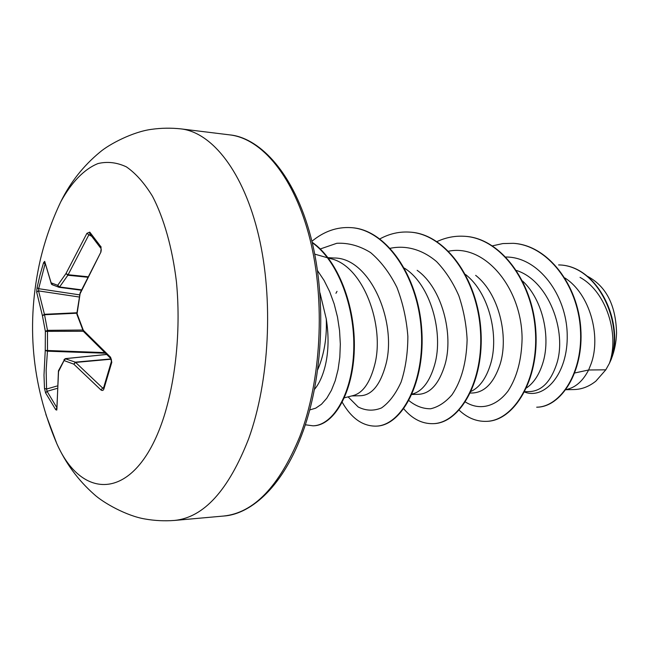 <?xml version="1.0" encoding="UTF-8"?>
<svg xmlns="http://www.w3.org/2000/svg" width="649" height="649" viewBox="0 0 649 649"><rect width="100%" height="100%" fill="white"/><g stroke="black" fill="none" stroke-linecap="round" stroke-linejoin="round"><path stroke-width="0.97" d="M103.483 388.305L103.897 388.889C103.305 390.544 102.323 390.901 100.944 389.952L73.775 364.138L64.048 360.56L58.54 371.561L56.779 410.087L55.733 409.714L45.633 392.969L44.497 388.459L43.994 375.146L45.252 350.411L45.365 331.363L42.412 315.674L36.66 292.115L37.066 287.71L39.962 275.184L43.572 262.699L44.919 263.737M101.244 248.859L100.96 251.966L80.111 293.681L77.077 313.694L83.332 330.292L110.606 357.274L111.798 362.264L103.897 388.889M229.843 134.895C257.15 137.377 291.279 168.44 309.322 231.458C327.153 293.697 323.786 377.75 301.509 435.552C280.879 489.881 248.794 514.552 223.556 516.044C253.816 512.945 279.24 486.426 299.83 436.469C321.239 380.557 325.465 301.12 309.987 239.197C294.468 177.193 262.082 138.643 229.843 134.895L181.022 128.891C212.207 132.501 243.635 171.912 258.667 235.725C273.667 299.449 269.473 381.369 248.608 438.894C228.529 490.255 203.859 517.44 174.573 520.433C164.603 521.188 154.754 520.709 145.035 518.997C126.717 515.996 103.434 502.91 94.251 494.481C78.18 480.292 65.703 463.337 56.804 443.632C31.509 384.208 26.001 322.959 40.303 259.908C45.089 239.797 51.912 220.417 60.787 201.766L60.787 201.766C71.358 182.499 84.086 169.138 98.007 163.556C107.442 161.317 116.909 162.42 126.401 166.874C135.73 173.324 144.443 183.14 152.515 196.314C163.954 218.307 172.35 247.926 176.439 281.82C180.828 327.761 176.203 377.288 164.14 416.082C137.304 500.606 83.04 503.267 56.804 443.632L45.868 414.443M43.572 262.699L44.676 261.352L51.117 282.826L57.688 285.333L65.987 273.529L86.901 233.348L89.765 232.107L101.252 247.228M317.848 369.419L319.454 365.452C324.687 351.271 326.958 335.76 326.26 318.894L319.998 292.91M314.562 389.278C319.243 383.64 322.837 375.682 325.336 365.411C328.613 351.393 328.921 335.882 326.26 318.894M565.944 389.692L568.248 389.027C576.442 386.715 583.232 380.379 588.619 369.995L605.801 369.816L609.395 363.367C619.641 335.054 606.661 291.863 580.028 277.391M574.836 372.956L588.619 369.995L591.109 363.789C601.258 336.174 589.965 293.827 564.922 277.983M529.941 391.566C541.834 390.836 550.741 381.644 556.655 364C567.372 331.542 548.583 280.644 516.547 270.495M526.599 387.867C533.551 383.105 538.857 375.171 542.507 364.089C551.123 338.478 543.221 300.016 522.575 281.009M470.411 393.034L472.813 392.978C484.86 392.199 493.946 382.65 500.071 364.349C509.019 336.239 498.943 293.478 475.66 275.354M471.206 391.323C479.749 387.226 486.174 378.245 490.482 364.405C499.43 335.947 489.07 292.512 465.52 274.503M411.977 394.462L418.824 394.3C430.417 393.537 439.13 383.664 444.971 364.681C453.911 334.413 442.001 287.742 417.145 270.325M412.131 394.113L412.302 394.073C422.288 391.371 429.743 381.596 434.668 364.746C443.811 333.205 430.741 284.489 404.449 268.167M360.925 395.703C371.991 394.973 380.257 384.752 385.717 365.046C397.602 322.667 370.263 257.45 333.984 258.01L328.005 257.661M344.441 397.788L353.064 395.598C362.759 393.051 369.946 382.886 374.627 365.111C385.125 326.228 363.481 265.53 330.43 258.61L328.264 257.994M337.009 291.36L335.939 293.283M611.261 359.157C614.481 350.979 616.25 342.266 616.55 333.018C615.836 304.925 606.004 285.941 587.061 276.085M605.801 369.816L595.879 381.133C589.122 386.512 581.926 389.311 574.316 389.538L565.912 389.733M505.928 257.028C538.5 256.793 566.715 295.384 567.21 334.738C568.143 374.246 544.219 399.914 524.587 392.028M492.51 245.833L502.821 243.57L513.294 243.326C547.61 245.354 577.626 284.984 580.376 328.605C583.475 372.315 560.485 407.012 536.691 407.199L536.893 407.191M609.46 363.229L611.139 359.53C624.638 323.145 598.005 265.417 558.992 264.946L558.602 264.922C599.303 265.319 625.612 327.55 609.46 363.229L609.395 363.367M513.497 243.343L513.708 243.351C548.024 245.387 578.04 285 580.79 328.613C583.881 372.315 560.89 406.996 537.096 407.183M465.422 401.999C479.238 410.776 495.836 407.11 508.053 391.006C516.929 377.353 521.601 359.903 522.088 338.673C521.901 288.326 485.014 243.691 448.646 251.204M408.959 400.628C415.717 406.104 422.929 408.821 430.603 408.773C438.27 407.02 445.401 402.364 451.988 394.811C461.398 380.987 466.444 362.629 467.118 339.735C466.388 324.638 463.621 309.962 458.827 295.725C452.929 282.291 445.506 270.909 436.566 261.604C422.394 249.541 406.12 245.006 390.317 248.283M348.091 396.863L358.167 406.964C365.776 410.833 373.556 411.166 381.49 407.945C389.165 402.583 395.703 393.951 401.123 382.026C405.52 368.51 407.775 353.332 407.872 336.49C406.558 319.357 402.899 302.986 396.912 287.377C389.7 272.937 380.914 261.328 370.555 252.55C359.635 245.809 348.399 242.718 336.839 243.278L320.265 248.965M309.768 409.925L315.73 408.164L321.466 404.254L326.763 398.267L331.412 390.325L335.249 380.663L338.088 369.508L339.816 357.201L340.327 344.1L339.557 330.592L337.504 317.077L334.178 303.959L329.668 291.628L324.078 280.417L317.539 270.633M459.159 410.192C467.377 417.907 476.431 421.639 486.32 421.363C513.602 420.885 538.873 379.981 535.352 330.544C532.196 281.106 500.03 238.313 464.822 236.309C455.217 235.644 445.944 237.412 436.98 241.598M403.792 408.862C412.366 418.954 422.101 423.886 432.988 423.667C459.516 423.294 484.17 380.955 480.374 329.643C476.926 278.356 444.833 234.038 409.86 232.123C399.468 231.417 389.489 233.672 379.925 238.881M342.266 402.331C351.36 418.224 362.556 426.166 375.86 426.142C401.423 425.841 425.273 381.993 421.169 328.694C417.412 275.419 385.514 229.486 350.931 227.629C336.953 226.793 323.94 231.352 311.901 241.29M305.33 424.779L313.078 425.825C333.294 425.298 352.415 393.367 353.737 349.989C355.198 306.644 337.691 260.5 312.242 242.677M486.531 421.355L486.75 421.347C514.032 420.868 539.311 379.973 535.798 330.544C532.642 281.131 500.476 238.345 465.268 236.341L465.041 236.325M433.224 423.659L433.451 423.651C459.979 423.27 484.641 380.947 480.852 329.651C477.404 278.38 445.303 234.078 410.338 232.155L410.095 232.139M376.104 426.125L376.355 426.117C401.926 425.817 425.785 381.985 421.68 328.702C417.924 275.444 386.025 229.527 351.442 227.669L351.19 227.645M313.078 425.825L313.605 425.801C333.919 425.282 353.121 393.059 354.305 349.438C355.628 305.849 337.796 259.697 312.137 242.255M91.566 236.22L88.889 234.776L67.861 275.241L65.987 273.529L68.064 274.73L87.437 276.693M87.193 277.196L67.861 275.241L59.586 286.972L58.645 287.191L57.688 285.333L59.586 286.972L81.409 289.827M37.066 287.71L38.656 288.691L38.567 290.906L44.538 314.749L47.491 330.349L47.482 350.574L46.136 370.401L46.582 389.035L47.036 391.315L56.731 407.41M65.241 358.735L75.357 362.166L102.68 388.053L103.621 387.672M100.944 389.952L102.68 388.053M111.101 358.921L75.357 362.166L73.775 364.138L75.633 362.426L111.23 359.189M103.507 388.11L111.385 361.517L111.798 362.264M111.385 361.517L111.458 359.919C111.75 361.233 110.395 355.287 111.385 361.517L110.606 357.274M106.339 354.459L65.492 358.605L64.04 359.611L64.048 360.56L65.671 358.629L106.379 354.5M83.437 331.412L83.332 330.292L83.437 331.412L110.703 358.41M58.499 370.693L58.54 371.561L58.499 370.693L64.835 358.962M83.283 331.112L76.89 314.303M56.917 409L58.442 370.928M56.82 408.829L56.885 408.197M80.022 293.551L76.825 313.572M55.733 409.714L56.755 408.107M45.633 392.969L47.036 391.315L56.861 388.459M79.957 293.226L100.96 251.966M44.497 388.459L46.582 389.035L56.998 386.017M104.319 352.594L45.252 350.411L47.377 351.19L105 353.226M100.773 251.552C100.83 251.763 101.796 248.908 100.773 251.552L101.187 248.77L89.7 233.624L89.765 232.107M88.889 234.776L86.901 233.348M82.78 330.017L47.491 330.349L45.365 331.363L83.332 331.258M76.923 312.761L44.343 314.303L42.412 315.674L44.538 314.749L76.866 313.216M36.66 292.115L38.567 290.906L79.259 297.015M52.496 284.781L51.117 282.826L52.017 284.635L59.108 287.312L81.247 290.208L59.156 287.312M51.409 284.132L44.676 261.352M45.008 264.24L38.656 288.691L79.624 294.865M223.556 516.044L174.573 520.433M529.941 391.574L524.757 391.704M360.925 395.712L351.726 395.939M513.294 243.326L513.708 243.351M314.733 254.132L327.591 257.799M486.75 421.347L486.32 421.363M465.268 236.341L464.822 236.309M433.451 423.651L432.988 423.667M410.338 232.155L409.86 232.123M376.355 426.117L375.86 426.142M351.442 227.669L350.931 227.629M60.787 201.766C70.327 182.369 83.364 165.836 99.897 152.182C109.348 144.062 133.053 131.747 151.452 129.354C161.228 127.967 171.085 127.812 181.022 128.891"/></g></svg>
